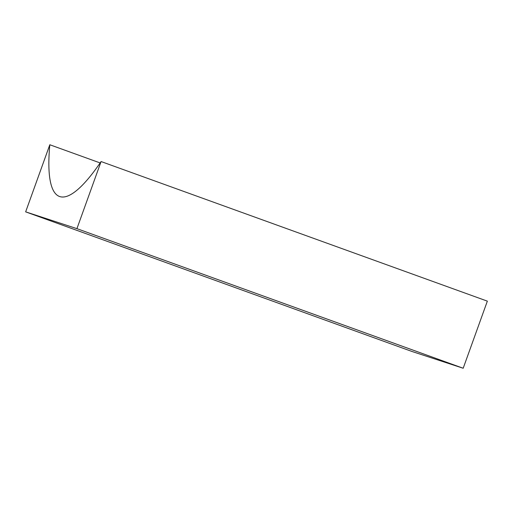<?xml version="1.0" encoding="UTF-8"?>
<svg xmlns="http://www.w3.org/2000/svg" width="513" height="513" viewBox="0 0 513 513"><rect width="100%" height="100%" fill="white"/><g stroke="black" fill="none" stroke-linecap="round" stroke-linejoin="round"><path stroke-width="0.77" d="M25.65 211.856L49.812 144.749A218.019 43.823 -70.1 0 0 59.559 196.498A218.019 43.823 -70.1 0 0 101.087 161.544L76.924 228.651L25.65 211.856L411.913 351.456L463.188 368.251L76.924 228.651M100.138 162.935L49.812 144.749M463.188 368.251L487.35 301.144L101.087 161.544"/></g></svg>
